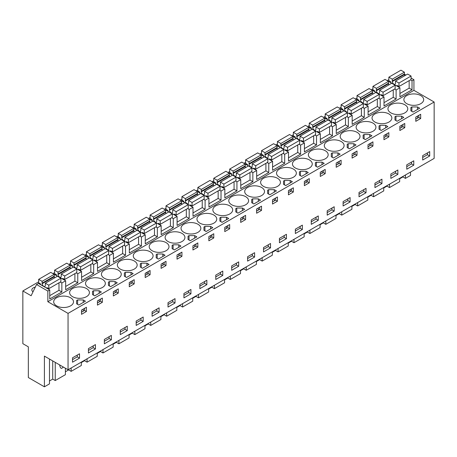 <?xml version="1.0" encoding="UTF-8"?>
<svg xmlns="http://www.w3.org/2000/svg" width="457" height="457" viewBox="0 0 457 457"><rect width="100%" height="100%" fill="white"/><g stroke="black" fill="none" stroke-linecap="round" stroke-linejoin="round"><path stroke-width="0.69" d="M410.455 79.884L412.025 80.786L413.933 79.684L413.933 90.343L434.15 102.014L434.15 158.408L68.053 369.77L68.053 313.382L434.15 102.014M404.394 74.177L405.907 75.051M411.072 78.033L413.933 79.684M68.053 369.77L44.403 356.112L44.403 386.811L28.34 377.533L28.34 346.84L22.85 343.67L22.85 290.955L31.127 295.736L36.537 284.522L47.842 291.046L49.75 289.944L49.75 298.952L61.849 291.966L61.849 282.963L65.665 280.758L65.665 289.761L77.764 282.78L77.764 273.772L79.672 272.669L81.586 271.567L81.586 280.575L93.679 273.589L93.679 264.58L97.501 262.375L97.501 271.384L109.6 264.397L109.6 255.394L113.416 253.189L113.416 262.192L125.515 255.206L125.515 246.203L129.337 243.998L129.337 253.001L141.436 246.02L141.436 237.012L145.252 234.807L145.252 243.815L157.351 236.829L157.351 227.826L159.259 226.718L161.172 225.615L161.172 234.624L173.266 227.637L173.266 218.635L177.088 216.429L177.088 225.432L189.187 218.452L189.187 209.443L193.003 207.238L193.003 216.247L205.102 209.26L205.102 200.252L207.01 199.149L208.923 198.047L208.923 207.055L221.017 200.069L221.017 191.066L224.838 188.861L224.838 197.864L236.937 190.883L236.937 181.875L238.845 180.772L240.759 179.67L240.759 188.672L252.852 181.692L252.852 172.683L256.674 170.478L256.674 179.487L268.773 172.5L268.773 163.497L272.589 161.292L272.589 170.295L284.688 163.309L284.688 154.306L286.596 153.204L288.51 152.101L288.51 161.104L300.603 154.123L300.603 145.115L304.425 142.91L304.425 151.918L316.524 144.932L316.524 135.929L320.34 133.718L320.34 142.727L332.439 135.74L332.439 126.738L334.347 125.635L336.261 124.533L336.261 133.535L348.354 126.555L348.354 117.546L352.176 115.341L352.176 124.35L364.275 117.363L364.275 108.355L366.183 107.252L368.096 106.15L368.096 115.158L380.19 108.172L380.19 99.169L384.011 96.964L384.011 105.967L396.11 98.986L396.11 89.978L399.926 87.773L399.926 96.775L412.025 89.795L412.025 80.786M47.842 291.046L47.842 301.711L413.933 90.343M410.5 172.06L410.5 175.442L405.422 178.379L405.422 174.991M399.926 93.468L409.158 88.138L412.025 89.795M396.11 89.978L394.54 89.075M399.926 87.773L388.444 81.352M384.011 102.659L393.243 97.33L396.11 98.986M384.011 96.964L372.712 90.435L360.453 97.541L357.014 95.553L357.014 99.049L358.928 100.152L358.928 100.86M380.19 99.169L378.625 98.261M368.096 111.851L377.328 106.521L380.19 108.172M368.096 106.15L356.609 99.735M364.275 108.355L362.704 107.452M352.176 121.036L361.407 115.707L364.275 117.363M352.176 115.341L340.694 108.92M348.354 117.546L346.789 116.644M336.261 130.228L345.492 124.898L348.354 126.555M336.261 124.533L324.773 118.112M332.439 126.738L330.874 125.829M320.34 139.419L329.571 134.09L332.439 135.74M320.34 133.718L308.858 127.303M316.524 135.929L314.953 135.021M304.425 148.611L313.656 143.281L316.524 144.932M304.425 142.91L292.943 136.489M300.603 145.115L299.038 144.212M288.51 157.796L297.741 152.467L300.603 154.123M288.51 152.101L277.022 145.68M284.688 154.306L283.117 153.398M272.589 166.988L281.82 161.658L284.688 163.309M272.589 161.292L261.107 154.872M268.773 163.497L267.202 162.589M256.674 176.179L265.905 170.849L268.773 172.5M256.674 170.478L245.192 164.063M252.852 172.683L251.287 171.781M240.759 185.365L249.99 180.035L252.852 181.692M240.759 179.67L229.271 173.249M236.937 181.875L235.366 180.972M224.838 194.556L234.07 189.227L236.937 190.883M224.838 188.861L213.356 182.44M221.017 191.066L219.451 190.158M208.923 203.748L218.155 198.418L221.017 200.069M208.923 198.047L197.435 191.632M205.102 200.252L203.536 199.349M193.003 212.933L202.234 207.604L205.102 209.26M193.003 207.238L181.52 200.817M189.187 209.443L187.616 208.541M177.088 222.125L186.319 216.795L189.187 218.452M177.088 216.429L165.605 210.009M173.266 218.635L171.701 217.726M161.172 231.316L170.404 225.987L173.266 227.637M161.172 225.615L149.685 219.2M157.351 227.826L155.78 226.918M145.252 240.508L154.483 235.178L157.351 236.829M145.252 234.807L133.77 228.386M141.436 237.012L139.865 236.109M129.337 249.693L138.568 244.364L141.436 246.02M129.337 243.998L117.855 237.577M125.515 246.203L123.95 245.295M113.416 258.885L122.653 253.555L125.515 255.206M113.416 253.189L101.934 246.769M109.6 255.394L108.029 254.486M97.501 268.076L106.732 262.746L109.6 264.397M97.501 262.375L86.019 255.96M93.679 264.58L92.114 263.678M81.586 277.262L90.817 271.932L93.679 273.589M81.586 271.567L70.098 265.146M77.764 273.772L76.199 272.869M65.665 286.453L74.897 281.124L77.764 282.78M65.665 280.758L54.183 274.337M61.849 282.963L60.278 282.055M49.75 295.645L58.982 290.315L61.849 291.966M49.75 289.944L38.451 283.42L36.537 284.522M47.842 301.711L68.053 313.382M406.77 103.67A9.905 5.718 -0 0 0 417.567 104.91A9.905 5.718 -0 0 0 423.679 99.626A9.905 5.718 -0 0 0 420.777 95.582A9.905 5.718 -0 0 0 409.986 94.342A9.905 5.718 -0 0 0 403.874 99.626A9.905 5.718 -0 0 0 406.77 103.67M413.042 112.051L419.697 108.212L417.532 106.961L411.871 106.961L410.877 107.532L410.877 110.8L413.042 112.051M102.437 279.376A9.905 5.718 -0 0 0 91.64 278.136A9.905 5.718 -0 0 0 85.528 283.42A9.905 5.718 -0 0 0 88.43 287.464A9.905 5.718 -0 0 0 99.22 288.704A9.905 5.718 -0 0 0 105.339 283.42A9.905 5.718 -0 0 0 102.437 279.376M99.186 290.755L93.525 290.755L92.531 291.326L92.531 294.594L94.702 295.845L101.351 292.006L99.186 290.755L99.186 293.257M150.187 251.807A9.905 5.718 -0 0 0 139.396 250.567A9.905 5.718 -0 0 0 133.278 255.851A9.905 5.718 -0 0 0 136.18 259.896A9.905 5.718 -0 0 0 146.977 261.136A9.905 5.718 -0 0 0 153.089 255.851A9.905 5.718 -0 0 0 150.187 251.807M131.022 272.372L125.361 272.372L124.367 272.949L124.367 276.217L126.532 277.468L133.187 273.623L131.022 272.372L131.022 274.874M117.272 282.814L115.101 281.563L109.44 281.563L108.452 282.135L108.452 285.402L110.617 286.653L117.272 282.814M118.352 270.19A9.905 5.718 -0 0 0 107.561 268.95A9.905 5.718 -0 0 0 101.443 274.234A9.905 5.718 -0 0 0 104.345 278.273A9.905 5.718 -0 0 0 115.141 279.513A9.905 5.718 -0 0 0 121.254 274.234A9.905 5.718 -0 0 0 118.352 270.19M140.282 267.025L142.453 268.276L149.102 264.437L146.937 263.186L141.276 263.186L140.282 263.758L140.282 267.025L140.282 263.758M162.852 253.995L157.197 253.995L156.203 254.566L156.203 257.834L158.368 259.085L165.023 255.246L162.852 253.995L162.852 256.497M197.938 224.238A9.905 5.718 -0 0 0 187.147 222.999A9.905 5.718 -0 0 0 181.029 228.283A9.905 5.718 -0 0 0 183.931 232.327A9.905 5.718 -0 0 0 194.728 233.567A9.905 5.718 -0 0 0 200.84 228.283A9.905 5.718 -0 0 0 197.938 224.238M315.867 162.384L315.376 162.669L315.376 165.937L317.541 167.188L324.196 163.349L322.025 162.098L315.867 162.384M299.455 171.861L299.455 175.128L301.626 176.379L308.275 172.54L306.11 171.289L300.449 171.289L299.455 171.861L299.455 175.128M337.946 152.906L332.285 152.906L331.291 153.478L331.291 156.751L333.456 158.002L340.111 154.158L337.946 152.906L337.946 155.409M352.701 146.891L356.026 144.972L353.861 143.721L348.2 143.721L347.206 144.292L347.206 147.56L349.377 148.811L352.701 146.891M404.862 104.773A9.905 5.718 -0 0 0 394.071 103.533A9.905 5.718 -0 0 0 387.953 108.817A9.905 5.718 -0 0 0 390.855 112.862A9.905 5.718 -0 0 0 401.652 114.101A9.905 5.718 -0 0 0 407.764 108.817A9.905 5.718 -0 0 0 404.862 104.773M394.962 119.991L397.127 121.242L403.777 117.398L401.612 116.147L395.951 116.147L394.962 116.724L394.962 119.991L394.962 116.724M379.042 129.177L381.212 130.428L387.862 126.589L385.697 125.338L380.035 125.338L379.042 125.909L379.042 129.177L379.042 125.909M365.292 139.619L371.947 135.78L369.776 134.529L364.115 134.529L363.126 135.101L363.126 138.368L365.292 139.619M374.94 122.048A9.905 5.718 -0 0 0 385.731 123.287A9.905 5.718 -0 0 0 391.849 118.009A9.905 5.718 -0 0 0 388.947 113.964A9.905 5.718 -0 0 0 378.15 112.725A9.905 5.718 -0 0 0 372.038 118.009A9.905 5.718 -0 0 0 374.94 122.048M343.104 140.43A9.905 5.718 -0 0 0 353.895 141.67A9.905 5.718 -0 0 0 360.013 136.386A9.905 5.718 -0 0 0 357.111 132.341A9.905 5.718 -0 0 0 346.315 131.102A9.905 5.718 -0 0 0 340.202 136.386A9.905 5.718 -0 0 0 343.104 140.43M359.019 131.239A9.905 5.718 -0 0 0 369.816 132.479A9.905 5.718 -0 0 0 375.928 127.195A9.905 5.718 -0 0 0 373.026 123.15A9.905 5.718 -0 0 0 362.235 121.91A9.905 5.718 -0 0 0 356.117 127.195A9.905 5.718 -0 0 0 359.019 131.239M292.36 181.726L290.189 180.475L284.534 180.475L283.54 181.052L283.54 184.32L285.705 185.571L292.36 181.726M247.603 195.567A9.905 5.718 -0 0 0 258.394 196.807A9.905 5.718 -0 0 0 264.506 191.523A9.905 5.718 -0 0 0 261.61 187.479A9.905 5.718 -0 0 0 250.813 186.239A9.905 5.718 -0 0 0 244.701 191.523A9.905 5.718 -0 0 0 247.603 195.567M213.859 215.047A9.905 5.718 -0 0 0 203.062 213.807A9.905 5.718 -0 0 0 196.95 219.092A9.905 5.718 -0 0 0 199.852 223.136A9.905 5.718 -0 0 0 210.643 224.376A9.905 5.718 -0 0 0 216.755 219.092A9.905 5.718 -0 0 0 213.859 215.047M188.038 239.457L190.203 240.708L196.858 236.869L194.688 235.618L189.027 235.618L188.038 236.189L188.038 239.457L188.038 236.189M180.938 246.055L178.773 244.803L173.112 244.803L172.118 245.375L172.118 248.648L174.288 249.899L180.938 246.055M182.023 233.43A9.905 5.718 -0 0 0 171.226 232.19A9.905 5.718 -0 0 0 165.114 237.474A9.905 5.718 -0 0 0 168.016 241.519A9.905 5.718 -0 0 0 178.807 242.758A9.905 5.718 -0 0 0 184.925 237.474A9.905 5.718 -0 0 0 182.023 233.43M210.608 226.426L204.947 226.426L203.953 226.998L203.953 230.265L206.118 231.516L212.773 227.677L210.608 226.426L210.608 228.928M226.523 217.235L220.862 217.235L219.868 217.806L219.868 221.074L222.039 222.331L228.689 218.486L226.523 217.235L226.523 219.737M277.525 178.293A9.905 5.718 -0 0 0 266.734 177.053A9.905 5.718 -0 0 0 260.616 182.332A9.905 5.718 -0 0 0 263.518 186.376A9.905 5.718 -0 0 0 274.314 187.616A9.905 5.718 -0 0 0 280.427 182.332A9.905 5.718 -0 0 0 277.525 178.293M267.625 193.505L269.79 194.756L276.439 190.917L274.274 189.666L268.613 189.666L267.625 190.238L267.625 193.505L267.625 190.238M251.704 202.697L253.869 203.948L260.524 200.109L258.359 198.858L252.698 198.858L251.704 199.429L251.704 202.697L251.704 199.429M244.609 209.295L242.439 208.044L236.777 208.044L235.789 208.62L235.789 211.888L237.954 213.139L244.609 209.295M152.095 250.704A9.905 5.718 -0 0 0 162.892 251.944A9.905 5.718 -0 0 0 169.004 246.66A9.905 5.718 -0 0 0 166.102 242.621A9.905 5.718 -0 0 0 155.311 241.382A9.905 5.718 -0 0 0 149.199 246.66A9.905 5.718 -0 0 0 152.095 250.704M215.767 213.945A9.905 5.718 -0 0 0 226.558 215.184A9.905 5.718 -0 0 0 232.676 209.906A9.905 5.718 -0 0 0 229.774 205.861A9.905 5.718 -0 0 0 218.977 204.622A9.905 5.718 -0 0 0 212.865 209.906A9.905 5.718 -0 0 0 215.767 213.945M231.682 204.759A9.905 5.718 -0 0 0 242.478 205.998A9.905 5.718 -0 0 0 248.591 200.714A9.905 5.718 -0 0 0 245.689 196.67A9.905 5.718 -0 0 0 234.898 195.43A9.905 5.718 -0 0 0 228.78 200.714A9.905 5.718 -0 0 0 231.682 204.759M279.433 177.19A9.905 5.718 -0 0 0 290.229 178.43A9.905 5.718 -0 0 0 296.342 173.146A9.905 5.718 -0 0 0 293.44 169.101A9.905 5.718 -0 0 0 282.649 167.862A9.905 5.718 -0 0 0 276.536 173.146A9.905 5.718 -0 0 0 279.433 177.19M120.265 269.087A9.905 5.718 -0 0 0 131.056 270.327A9.905 5.718 -0 0 0 137.169 265.043A9.905 5.718 -0 0 0 134.272 260.998A9.905 5.718 -0 0 0 123.476 259.759A9.905 5.718 -0 0 0 117.363 265.043A9.905 5.718 -0 0 0 120.265 269.087M72.509 296.656A9.905 5.718 -0 0 0 83.305 297.895A9.905 5.718 -0 0 0 89.418 292.611A9.905 5.718 -0 0 0 86.522 288.567A9.905 5.718 -0 0 0 75.725 287.327A9.905 5.718 -0 0 0 69.613 292.611A9.905 5.718 -0 0 0 72.509 296.656M309.36 159.91A9.905 5.718 -0 0 0 298.564 158.67A9.905 5.718 -0 0 0 292.451 163.954A9.905 5.718 -0 0 0 295.353 167.999A9.905 5.718 -0 0 0 306.144 169.239A9.905 5.718 -0 0 0 312.262 163.954A9.905 5.718 -0 0 0 309.36 159.91M77.61 299.941L76.616 300.517L76.616 303.785L78.781 305.036L85.436 301.192L83.271 299.941L77.61 299.941L77.61 304.356M311.268 158.808A9.905 5.718 -0 0 0 322.065 160.047A9.905 5.718 -0 0 0 328.177 154.763A9.905 5.718 -0 0 0 325.275 150.724A9.905 5.718 -0 0 0 314.485 149.485A9.905 5.718 -0 0 0 308.366 154.763A9.905 5.718 -0 0 0 311.268 158.808M56.594 305.842A9.905 5.718 -0 0 0 67.39 307.081A9.905 5.718 -0 0 0 73.503 301.803A9.905 5.718 -0 0 0 70.601 297.758A9.905 5.718 -0 0 0 59.81 296.519A9.905 5.718 -0 0 0 53.692 301.803A9.905 5.718 -0 0 0 56.594 305.842M327.189 149.622A9.905 5.718 -0 0 0 337.98 150.861A9.905 5.718 -0 0 0 344.092 145.577A9.905 5.718 -0 0 0 341.196 141.533A9.905 5.718 -0 0 0 330.4 140.293A9.905 5.718 -0 0 0 324.287 145.577A9.905 5.718 -0 0 0 327.189 149.622M22.85 290.955L38.674 281.82M52.909 273.6L54.589 272.635M68.83 264.414L70.504 263.443M84.745 255.223L86.424 254.252M100.66 246.032L102.339 245.061M116.581 236.84L118.26 235.875M132.496 227.655L134.175 226.683M148.411 218.463L150.09 217.492M164.331 209.272L166.011 208.306M180.247 200.086L181.926 199.115M196.167 190.895L197.841 189.923M212.082 181.703L213.762 180.738M227.997 172.518L229.677 171.546M243.918 163.326L245.598 162.355M259.833 154.135L261.513 153.164M275.748 144.943L277.428 143.978M291.669 135.758L293.348 134.786M307.584 126.566L309.263 125.595M323.505 117.375L325.178 116.409M339.42 108.189L341.099 107.218M355.335 98.998L357.014 98.026M371.255 89.806L372.935 88.841M387.17 80.621L388.85 79.649M39.753 283.466L39.142 283.82M374.015 90.486L373.403 90.84M198.926 191.569L198.315 191.923M278.513 145.623L277.902 145.977M262.598 154.814L261.981 155.169M342.184 108.863L341.568 109.217M358.099 99.672L357.488 100.026M326.264 118.055L325.652 118.409M310.349 127.24L309.737 127.594M294.428 136.432L293.817 136.786M230.762 173.192L230.151 173.546M214.847 182.383L214.23 182.737M135.261 228.329L134.644 228.683M246.677 164L246.066 164.354M151.176 219.137L150.564 219.491M87.51 255.897L86.893 256.251M55.674 274.28L55.063 274.634M119.34 237.52L118.729 237.874M167.091 209.952L166.479 210.306M183.011 200.76L182.4 201.114M71.589 265.089L70.978 265.443M103.425 246.711L102.814 247.066M35.28 287.127A5.176 2.988 -0 0 0 31.841 289.944A5.176 2.988 -0 0 0 33.007 291.84M429.694 151.604L422.691 155.648L422.691 160.024L429.694 155.98L429.694 151.604M420.686 118.5L415.784 121.334L415.784 117.106L420.686 114.273L420.686 118.5L418.823 117.426L415.784 119.18M97.438 305.127L97.438 300.9L102.339 298.067L102.339 302.294L97.438 305.127M127.269 330.582L120.265 334.627L120.265 330.251L127.269 326.207L127.269 330.582L125.041 329.297L120.265 332.05M145.189 273.332L150.09 270.498L150.09 274.726L145.189 277.559L145.189 273.332M131.725 285.334L129.274 286.75L129.274 282.523L134.175 279.69L134.175 283.917L131.725 285.334M111.348 335.398L104.345 339.442L104.345 343.818L111.348 339.774L111.348 335.398M113.353 291.709L118.26 288.881L118.26 293.108L115.804 294.525L113.353 295.936L113.353 291.709M159.099 307.829L152.095 311.874L152.095 316.25L159.099 312.205L159.099 307.829M161.104 268.368L161.104 264.14L166.011 261.313L166.011 265.54L161.104 268.368M327.189 210.786L327.189 215.161L334.193 211.117L334.193 206.741L327.189 210.786M336.198 163.052L341.099 160.224L341.099 164.451L338.648 165.868L336.198 167.279L336.198 163.052M320.277 172.243L325.178 169.416L325.178 173.643L320.277 176.471L320.277 172.243M302.357 225.124L295.353 229.168L295.353 233.538L302.357 229.494L302.357 225.124M309.263 182.829L309.263 178.601L304.362 181.435L304.362 185.662L309.263 182.829L307.401 181.755L304.362 183.508M350.108 197.555L343.104 201.594L343.104 205.97L350.108 201.925L350.108 197.555M354.563 152.449L357.014 151.033L357.014 155.26L352.113 158.093L352.113 153.866L354.563 152.449M381.943 179.173L374.94 183.217L374.94 187.593L381.943 183.548L381.943 179.173M397.858 174.357L390.855 178.401L390.855 174.026L397.858 169.987L397.858 174.357L395.631 173.072L390.855 175.831M413.774 165.166L406.77 169.21L406.77 164.84L413.774 160.795L413.774 165.166L411.546 163.88L406.77 166.639M399.864 126.298L404.765 123.464L404.765 127.692L399.864 130.525L399.864 126.298M383.949 135.483L388.85 132.656L388.85 136.883L386.399 138.3L383.949 139.711L383.949 135.483M366.023 188.364L359.019 192.408L359.019 196.778L366.023 192.74L366.023 188.364M368.028 144.675L372.935 141.847L372.935 146.074L368.028 148.902L368.028 144.675M290.898 193.437L288.441 194.853L288.441 190.626L293.348 187.793L293.348 192.02L290.898 193.437M245.598 219.589L245.598 215.361L240.69 218.195L240.69 222.422L245.598 219.589L243.735 218.515L240.69 220.268M238.685 266.254L231.682 270.298L231.682 265.923L238.685 261.884L238.685 266.254L236.458 264.969L231.682 267.728M190.935 289.452L183.931 293.491L183.931 297.867L190.935 293.822L190.935 289.452M208.86 236.572L213.762 233.744L213.762 237.971L208.86 240.799L208.86 236.572M195.39 248.574L192.94 249.99L192.94 245.763L197.841 242.93L197.841 247.157L195.39 248.574M175.02 298.638L168.016 302.683L168.016 307.058L175.02 303.014L175.02 298.638M177.025 254.949L181.926 252.121L181.926 256.348L179.475 257.765L177.025 259.176L177.025 254.949M222.77 271.07L215.767 275.114L215.767 279.49L222.77 275.445L222.77 271.07M224.775 231.608L224.775 227.38L229.677 224.553L229.677 228.78L224.775 231.608M254.606 257.062L247.603 261.107L247.603 256.737L254.606 252.692L254.606 257.062L252.378 255.777L247.603 258.536M270.521 243.501L263.518 247.545L263.518 251.921L270.521 247.877L270.521 243.501M286.436 238.685L279.433 242.73L279.433 238.354L286.436 234.31L286.436 238.685L284.208 237.4L279.433 240.154M272.526 199.812L277.428 196.984L277.428 201.211L274.977 202.628L272.526 204.039L272.526 199.812M259.062 211.814L256.611 213.23L256.611 209.003L261.513 206.17L261.513 210.397L259.062 211.814M206.855 284.637L206.855 280.261L199.852 284.305L199.852 288.675L206.855 284.637L204.622 283.346L204.622 281.546M143.184 321.391L136.18 325.435L136.18 321.065L143.184 317.021L143.184 321.391L140.956 320.106L136.18 322.865M95.433 348.959L95.433 344.589L88.43 348.634L88.43 353.004L95.433 348.959L93.205 347.674L93.205 345.875M86.424 311.485L86.424 307.258L81.523 310.092L81.523 314.319L86.424 311.485L84.562 310.412L81.523 312.165M318.272 215.933L311.268 219.977L311.268 224.353L318.272 220.308L318.272 215.933M79.518 358.151L72.509 362.195L72.509 357.82L79.518 353.781L79.518 358.151L77.284 356.866L72.509 359.625M405.422 178.379L402.903 176.922L399.658 178.79M383.743 187.981L386.982 186.113L389.507 187.564L399.658 181.703L399.658 178.316M367.828 197.173L371.067 195.299L373.586 196.756L383.743 190.895L383.743 187.507M351.907 206.364L355.152 204.49L357.671 205.947L367.828 200.08L367.828 196.699M335.992 215.55L339.231 213.682L341.75 215.133L351.907 209.272L351.907 205.89M320.071 224.741L323.316 222.867L325.835 224.324L335.992 218.463L335.992 215.076M304.156 233.933L307.395 232.059L309.92 233.516L320.071 227.649L320.071 224.267M288.241 243.118L291.48 241.25L294 242.707L304.156 236.84L304.156 233.458M272.321 252.31L275.565 250.436L278.085 251.893L288.241 246.032L288.241 242.644M256.406 261.501L259.645 259.627L262.169 261.084L272.321 255.223L272.321 251.836M240.491 270.687L243.73 268.819L246.249 270.276L256.406 264.409L256.406 261.027M224.57 279.878L227.815 278.01L230.334 279.461L240.491 273.6L240.491 270.213M208.655 289.07L211.894 287.196L214.413 288.653L224.57 282.792L224.57 279.404M192.734 298.261L195.979 296.387L198.498 297.844L208.655 291.977L208.655 288.596M176.819 307.447L180.058 305.579L182.583 307.03L192.734 301.169L192.734 297.787M160.904 316.638L164.143 314.764L166.662 316.221L176.819 310.36L176.819 306.973M144.983 325.83L148.228 323.956L150.747 325.413L160.904 319.546L160.904 316.164M129.068 335.015L132.307 333.147L134.832 334.604L144.983 328.737L144.983 325.355M113.153 344.207L116.392 342.333L118.911 343.79L129.068 337.929L129.068 334.541M97.232 353.398L100.477 351.524L102.996 352.981L113.153 347.12L113.153 343.733M81.317 362.584L84.556 360.716L87.076 362.173L97.232 356.306L97.232 352.924M65.397 371.775L68.641 369.907L71.161 371.358L81.317 365.497L81.317 362.11M49.482 380.967L52.721 379.093L55.246 380.55L65.397 374.689L65.397 368.233M44.403 386.811L49.482 383.874L49.482 359.048M418.823 117.426L418.823 115.353M410.877 107.532L410.877 110.8M411.871 106.961L411.871 111.371M417.532 106.961L417.532 109.463M417.532 116.095L417.532 118.174M99.186 299.889L99.186 301.968M93.525 290.755L93.525 295.165M102.339 302.294L100.477 301.22L97.438 302.974M100.477 301.22L100.477 299.146M92.531 291.326L92.531 294.594M131.022 281.512L131.022 283.586M125.361 272.372L125.361 276.788M134.175 283.917L132.313 282.843L129.274 284.597M132.313 282.843L132.313 280.764M124.367 272.949L124.367 276.217M115.101 281.563L115.101 284.065M115.101 290.703L115.101 292.777M118.26 293.108L116.392 292.034L113.353 293.788M116.392 292.034L116.392 289.955M108.452 282.135L108.452 285.402M109.44 281.563L109.44 285.979M141.276 263.186L141.276 267.596M146.937 263.186L146.937 265.688M146.937 272.321L146.937 274.4M150.09 274.726L148.228 273.652L145.189 275.405M148.228 273.652L148.228 271.578M162.852 263.135L162.852 265.209M157.197 253.995L157.197 258.411M166.011 265.54L164.149 264.46L161.104 266.22M164.149 264.46L164.149 262.387M156.203 254.566L156.203 257.834M316.364 162.098L316.364 166.514M315.376 162.669L315.376 165.937M322.025 162.098L322.025 164.6M322.025 171.232L322.025 173.312M325.178 173.643L323.316 172.563L320.277 174.323M323.316 172.563L323.316 170.49M300.449 171.289L300.449 175.699M306.11 171.289L306.11 173.791M306.11 180.424L306.11 182.503M307.401 181.755L307.401 179.681M337.946 162.046L337.946 164.12M332.285 152.906L332.285 157.322M341.099 164.451L339.237 163.377L336.198 165.131M339.237 163.377L339.237 161.298M331.291 153.478L331.291 156.751M357.014 155.26L355.152 154.186L352.113 155.94M355.152 154.186L355.152 152.112M347.206 144.292L347.206 147.56M348.2 143.721L348.2 148.131M353.861 143.721L353.861 146.223M353.861 152.855L353.861 154.934M395.951 116.147L395.951 120.562M401.612 116.147L401.612 118.649M401.612 125.287L401.612 127.366M404.765 127.692L402.903 126.618L399.864 128.371M402.903 126.618L402.903 124.538M380.035 125.338L380.035 129.754M385.697 125.338L385.697 127.84M385.697 134.478L385.697 136.552M388.85 136.883L386.988 135.809L383.949 137.563M386.988 135.809L386.988 133.73M372.935 146.074L371.073 144.995L368.028 146.754M371.073 144.995L371.073 142.921M363.126 135.101L363.126 138.368M364.115 134.529L364.115 138.939M369.776 134.529L369.776 137.031M369.776 143.664L369.776 145.743M290.189 180.475L290.189 182.977M290.189 189.615L290.189 191.689M293.348 192.02L291.486 190.946L288.441 192.7M291.486 190.946L291.486 188.867M283.54 181.052L283.54 184.32M284.534 180.475L284.534 184.891M189.027 235.618L189.027 240.028M194.688 235.618L194.688 238.12M194.688 244.752L194.688 246.831M197.841 247.157L195.979 246.083L192.94 247.837M195.979 246.083L195.979 244.009M178.773 244.803L178.773 247.306M178.773 253.943L178.773 256.017M181.926 256.348L180.064 255.274L177.025 257.028M180.064 255.274L180.064 253.195M172.118 245.375L172.118 248.648M173.112 244.803L173.112 249.219M210.608 235.561L210.608 237.64M204.947 226.426L204.947 230.836M213.762 237.971L211.899 236.892L208.86 238.651M211.899 236.892L211.899 234.818M203.953 226.998L203.953 230.265M226.523 226.375L226.523 228.449M220.862 217.235L220.862 221.651M229.677 228.78L227.815 227.706L224.775 229.46M227.815 227.706L227.815 225.627M219.868 217.806L219.868 221.074M268.613 189.666L268.613 194.082M274.274 189.666L274.274 192.168M274.274 198.806L274.274 200.88M277.428 201.211L275.565 200.137L272.526 201.891M275.565 200.137L275.565 198.058M252.698 198.858L252.698 203.268M258.359 198.858L258.359 201.36M258.359 207.992L258.359 210.071M261.513 210.397L259.65 209.323L256.611 211.077M259.65 209.323L259.65 207.25M242.439 208.044L242.439 210.546M242.439 217.184L242.439 219.263M243.735 218.515L243.735 216.435M235.789 208.62L235.789 211.888M236.777 208.044L236.777 212.459M76.616 300.517L76.616 303.785M83.271 299.941L83.271 302.443M83.271 309.081L83.271 311.16M84.562 310.412L84.562 308.332M429.694 155.98L427.466 154.695L427.466 152.889M427.466 154.695L422.691 157.448M125.041 329.297L125.041 327.498M111.348 339.774L109.12 338.488L109.12 336.683M109.12 338.488L104.345 341.242M159.099 312.205L156.871 310.914L156.871 309.115M156.871 310.914L152.095 313.673M334.193 211.117L331.959 209.832L331.959 208.032M331.959 209.832L327.189 212.585M302.357 229.494L300.129 228.209L300.129 226.409M300.129 228.209L295.353 230.968M350.108 201.925L347.88 200.64L347.88 198.841M347.88 200.64L343.104 203.399M381.943 183.548L379.716 182.263L379.716 180.458M379.716 182.263L374.94 185.016M395.631 173.072L395.631 171.272M411.546 163.88L411.546 162.081M366.023 192.74L363.795 191.449L363.795 189.649M363.795 191.449L359.019 194.208M236.458 264.969L236.458 263.169M190.935 293.822L188.707 292.537L188.707 290.738M188.707 292.537L183.931 295.296M175.02 303.014L172.792 301.729L172.792 299.929M172.792 301.729L168.016 304.482M222.77 275.445L220.542 274.16L220.542 272.355M220.542 274.16L215.767 276.913M252.378 255.777L252.378 253.978M270.521 247.877L268.293 246.591L268.293 244.786M268.293 246.591L263.518 249.345M284.208 237.4L284.208 235.601M204.622 283.346L199.852 286.105M140.956 320.106L140.956 318.306M93.205 347.674L88.43 350.433M318.272 220.308L316.044 219.017L316.044 217.218M316.044 219.017L311.268 221.776M77.284 356.866L77.284 355.066M55.246 380.55L55.246 362.372M68.641 369.907L68.641 369.433M71.161 371.358L71.161 367.976M84.556 360.716L84.556 360.242M87.076 362.173L87.076 358.785M100.477 351.524L100.477 351.05M102.996 352.981L102.996 349.594M116.392 342.333L116.392 341.859M118.911 343.79L118.911 340.408M132.307 333.147L132.307 332.673M134.832 334.604L134.832 331.216M148.228 323.956L148.228 323.482M150.747 325.413L150.747 322.025M164.143 314.764L164.143 314.29M166.662 316.221L166.662 312.839M180.058 305.579L180.058 305.105M182.583 307.03L182.583 303.648M195.979 296.387L195.979 295.913M198.498 297.844L198.498 294.457M211.894 287.196L211.894 286.722M214.413 288.653L214.413 285.265M227.815 278.01L227.815 277.536M230.334 279.461L230.334 276.079M243.73 268.819L243.73 268.345M246.249 270.276L246.249 266.888M259.645 259.627L259.645 259.153M262.169 261.084L262.169 257.697M275.565 250.436L275.565 249.962M278.085 251.893L278.085 248.511M291.48 241.25L291.48 240.776M294 242.707L294 239.319M307.395 232.059L307.395 231.585M309.92 233.516L309.92 230.128M323.316 222.867L323.316 222.393M325.835 224.324L325.835 220.942M339.231 213.682L339.231 213.208M341.75 215.133L341.75 211.751M355.152 204.49L355.152 204.016M357.671 205.947L357.671 202.56M371.067 195.299L371.067 194.825M373.586 196.756L373.586 193.368M386.982 186.113L386.982 185.639M389.507 187.564L389.507 184.182M402.903 176.922L402.903 176.448M52.721 379.093L52.721 360.916M59.69 364.937A2.251 1.302 -120 0 0 59.833 365.926L60.221 367.097A1.348 0.783 -120 0 0 61.758 368.302A1.348 0.783 -120 0 0 61.815 368.262L62.758 367.514A13.504 7.798 -120 0 0 63.289 367.017M397.064 86.116L397.064 85.408L398.972 86.516L398.972 83.02L395.539 81.038L395.499 83.38A2.251 1.302 60 0 1 395.037 84.254A2.251 1.302 60 0 1 393.368 83.717A2.251 1.302 60 0 1 392.323 81.552L392.283 79.158L388.85 77.176L388.85 80.666L390.758 81.769L390.758 82.477M404.748 75.719A2.251 1.302 -120 0 1 404.422 74.565L404.382 72.177L400.949 70.189L388.85 77.176M409.158 88.138L409.158 80.632M398.972 83.02L411.072 76.039L411.072 79.529L398.972 86.516M411.072 76.039L407.633 74.051L395.539 81.038M404.382 74.011L392.283 80.998M404.382 72.177L392.283 79.158M381.144 95.307L381.144 94.599L383.057 95.702L383.057 92.211L379.618 90.229L379.578 92.571A2.251 1.302 60 0 1 379.121 93.445A2.251 1.302 60 0 1 377.448 92.908A2.251 1.302 60 0 1 376.408 90.737L376.368 88.35L372.935 86.367L372.935 89.858L374.843 90.96L374.843 91.668M388.833 84.911A2.251 1.302 -120 0 1 388.507 83.757L388.467 81.363L385.028 79.381L372.935 86.367M393.243 97.33L393.243 89.823M383.057 92.211L395.151 85.225L395.151 88.721L383.057 95.702M395.151 85.225L391.718 83.243L379.618 90.229M388.467 83.203L376.368 90.189M388.467 81.363L376.368 88.35M365.229 104.499L365.229 103.79L367.137 104.893L367.137 101.403L363.703 99.415L363.663 101.757A2.251 1.302 60 0 1 363.201 102.631A2.251 1.302 60 0 1 361.533 102.094A2.251 1.302 60 0 1 360.493 99.929L360.453 97.541M372.918 94.096A2.251 1.302 -120 0 1 372.586 92.942L372.546 90.555L369.113 88.572L357.014 95.553M377.328 106.521L377.328 99.009M367.137 101.403L379.236 94.416L379.236 97.907L367.137 104.893M379.236 94.416L375.803 92.434L363.703 99.415M372.546 92.394L360.453 99.375M349.314 113.684L349.314 112.982L351.222 114.084L351.222 110.588L347.783 108.606L347.743 110.948A2.251 1.302 60 0 1 347.286 111.822A2.251 1.302 60 0 1 345.618 111.285A2.251 1.302 60 0 1 344.572 109.12L344.532 106.727L341.099 104.744L341.099 108.235L343.007 109.343L343.007 110.046M356.997 103.288A2.251 1.302 -120 0 1 356.671 102.134L356.631 99.746L353.192 97.764L341.099 104.744M361.407 115.707L361.407 108.2M351.222 110.588L363.321 103.608L363.321 107.098L351.222 114.084M363.321 103.608L359.882 101.62L347.783 108.606M356.631 101.585L344.532 108.566M356.631 99.746L344.532 106.727M333.393 122.876L333.393 122.168L335.307 123.27L335.307 119.78L331.868 117.797L331.828 120.14A2.251 1.302 60 0 1 331.371 121.014A2.251 1.302 60 0 1 329.697 120.477A2.251 1.302 60 0 1 328.657 118.306L328.617 115.918L325.178 113.936L325.178 117.426L327.092 118.529L327.092 119.237M341.082 112.479A2.251 1.302 -120 0 1 340.756 111.325L340.716 108.937L337.277 106.949L325.178 113.936M345.492 124.898L345.492 117.392M335.307 119.78L347.4 112.793L347.4 116.289L335.307 123.27M347.4 112.793L343.967 110.811L331.868 117.797M340.716 110.771L328.617 117.757M340.716 108.937L328.617 115.918M317.478 132.067L317.478 131.359L319.386 132.461L319.386 128.971L315.953 126.983L315.913 129.331A2.251 1.302 60 0 1 315.45 130.199A2.251 1.302 60 0 1 313.782 129.668A2.251 1.302 60 0 1 312.742 127.497L312.702 125.109L309.263 123.127L309.263 126.618L311.171 127.72L311.171 128.428M325.161 121.665A2.251 1.302 -120 0 1 324.836 120.511L324.796 118.123L321.362 116.141L309.263 123.127M329.571 134.09L329.571 126.578M319.386 128.971L331.485 121.985L331.485 125.475L319.386 132.461M331.485 121.985L328.046 120.002L315.953 126.983M324.796 119.963L312.702 126.949M324.796 118.123L312.702 125.109M301.557 141.259L301.557 140.55L303.471 141.653L303.471 138.157L300.032 136.175L299.992 138.517A2.251 1.302 60 0 1 299.535 139.391A2.251 1.302 60 0 1 297.861 138.854A2.251 1.302 60 0 1 296.822 136.689L296.782 134.301L293.348 132.313L293.348 135.809L295.256 136.911L295.256 137.62M309.246 130.856A2.251 1.302 -120 0 1 308.921 129.702L308.881 127.314L305.442 125.332L293.348 132.313M313.656 143.281L313.656 135.769M303.471 138.157L315.564 131.176L315.564 134.666L303.471 141.653M315.564 131.176L312.131 129.194L300.032 136.175M308.881 129.154L296.782 136.135M308.881 127.314L296.782 134.301M285.642 150.444L285.642 149.736L287.55 150.839L287.55 147.348L284.117 145.366L284.077 147.708A2.251 1.302 60 0 1 283.614 148.582A2.251 1.302 60 0 1 281.946 148.045A2.251 1.302 60 0 1 280.906 145.874L280.866 143.487L277.428 141.504L277.428 144.995L279.341 146.097L279.341 146.806M293.331 140.048A2.251 1.302 -120 0 1 293 138.894L292.96 136.506L289.527 134.518L277.428 141.504M297.741 152.467L297.741 144.96M287.55 147.348L299.649 140.362L299.649 143.858L287.55 150.839M299.649 140.362L296.216 138.38L284.117 145.366M292.96 138.34L280.866 145.326M292.96 136.506L280.866 143.487M269.727 159.636L269.727 158.927L271.635 160.03L271.635 156.54L268.202 154.557L268.162 156.9A2.251 1.302 60 0 1 267.699 157.774A2.251 1.302 60 0 1 266.031 157.237A2.251 1.302 60 0 1 264.986 155.066L264.946 152.678L261.513 150.696L261.513 154.186L263.421 155.289L263.421 155.997M277.41 149.233A2.251 1.302 -120 0 1 277.085 148.085L277.045 145.692L273.612 143.709L261.513 150.696M281.82 161.658L281.82 154.152M271.635 156.54L283.734 149.553L283.734 153.049L271.635 160.03M283.734 149.553L280.295 147.571L268.202 154.557M277.045 147.531L264.946 154.517M277.045 145.692L264.946 152.678M253.806 168.827L253.806 168.119L255.72 169.221L255.72 165.731L252.281 163.743L252.241 166.085A2.251 1.302 60 0 1 251.784 166.959A2.251 1.302 60 0 1 250.11 166.422A2.251 1.302 60 0 1 249.071 164.257L249.031 161.869L245.598 159.881L245.598 163.377L247.505 164.48L247.505 165.188M261.495 158.425A2.251 1.302 -120 0 1 261.17 157.271L261.13 154.883L257.691 152.901L245.598 159.881M265.905 170.849L265.905 163.338M255.72 165.731L267.813 158.745L267.813 162.235L255.72 169.221M267.813 158.745L264.38 156.762L252.281 163.743M261.13 156.722L249.031 163.703M261.13 154.883L249.031 161.869M237.891 178.013L237.891 177.305L239.799 178.413L239.799 174.917L236.366 172.935L236.326 175.277A2.251 1.302 60 0 1 235.863 176.151A2.251 1.302 60 0 1 234.195 175.614A2.251 1.302 60 0 1 233.156 173.449L233.116 171.055L229.677 169.073L229.677 172.563L231.59 173.666L231.59 174.374M245.58 167.616A2.251 1.302 -120 0 1 245.249 166.462L245.209 164.074L241.776 162.086L229.677 169.073M249.99 180.035L249.99 172.529M239.799 174.917L251.898 167.936L251.898 171.426L239.799 178.413M251.898 167.936L248.459 165.948L236.366 172.935M245.209 165.908L233.116 172.895M245.209 164.074L233.116 171.055M221.976 187.204L221.976 186.496L223.884 187.599L223.884 184.108L220.445 182.126L220.405 184.468A2.251 1.302 60 0 1 219.948 185.342A2.251 1.302 60 0 1 218.28 184.805A2.251 1.302 60 0 1 217.235 182.634L217.195 180.247L213.762 178.264L213.762 181.755L215.67 182.857L215.67 183.565M229.66 176.808A2.251 1.302 -120 0 1 229.334 175.654L229.294 173.26L225.855 171.278L213.762 178.264M234.07 189.227L234.07 181.72M223.884 184.108L235.983 177.122L235.983 180.618L223.884 187.599M235.983 177.122L232.544 175.14L220.445 182.126M229.294 175.1L217.195 182.086M229.294 173.26L217.195 180.247M206.056 196.396L206.056 195.687L207.969 196.79L207.969 193.3L204.53 191.312L204.49 193.654A2.251 1.302 60 0 1 204.033 194.528A2.251 1.302 60 0 1 202.36 193.991A2.251 1.302 60 0 1 201.32 191.826L201.28 189.438L197.841 187.45L197.841 190.946L199.755 192.049L199.755 192.757M213.745 185.993A2.251 1.302 -120 0 1 213.419 184.839L213.379 182.452L209.94 180.469L197.841 187.45M218.155 198.418L218.155 190.906M207.969 193.3L220.063 186.313L220.063 189.804L207.969 196.79M220.063 186.313L216.629 184.331L204.53 191.312M213.379 184.291L201.28 191.272M213.379 182.452L201.28 189.438M190.141 205.581L190.141 204.879L192.049 205.981L192.049 202.485L188.615 200.503L188.575 202.845A2.251 1.302 60 0 1 188.113 203.719A2.251 1.302 60 0 1 186.445 203.182A2.251 1.302 60 0 1 185.405 201.017L185.365 198.624L181.926 196.641L181.926 200.132L183.834 201.24L183.834 201.943M197.824 195.185A2.251 1.302 -120 0 1 197.498 194.031L197.458 191.643L194.025 189.661L181.926 196.641M202.234 207.604L202.234 200.097M192.049 202.485L204.148 195.505L204.148 198.995L192.049 205.981M204.148 195.505L200.709 193.517L188.615 200.503M197.458 193.482L185.365 200.463M197.458 191.643L185.365 198.624M174.22 214.773L174.22 214.065L176.134 215.167L176.134 211.677L172.695 209.694L172.655 212.037A2.251 1.302 60 0 1 172.198 212.911A2.251 1.302 60 0 1 170.524 212.374A2.251 1.302 60 0 1 169.484 210.203L169.444 207.815L166.011 205.833L166.011 209.323L167.919 210.426L167.919 211.134M181.909 204.376A2.251 1.302 -120 0 1 181.583 203.222L181.543 200.834L178.104 198.846L166.011 205.833M186.319 216.795L186.319 209.289M176.134 211.677L188.227 204.69L188.227 208.186L176.134 215.167M188.227 204.69L184.794 202.708L172.695 209.694M181.543 202.668L169.444 209.654M181.543 200.834L169.444 207.815M158.305 223.964L158.305 223.256L160.213 224.358L160.213 220.868L156.78 218.88L156.74 221.228A2.251 1.302 60 0 1 156.277 222.096A2.251 1.302 60 0 1 154.609 221.565A2.251 1.302 60 0 1 153.569 219.394L153.529 217.006L150.09 215.024L150.09 218.515L152.004 219.617L152.004 220.325M165.994 213.562A2.251 1.302 -120 0 1 165.663 212.408L165.623 210.02L162.189 208.038L150.09 215.024M170.404 225.987L170.404 218.475M160.213 220.868L172.312 213.882L172.312 217.372L160.213 224.358M172.312 213.882L168.879 211.899L156.78 218.88M165.623 211.859L153.529 218.846M165.623 210.02L153.529 217.006M142.39 233.156L142.39 232.447L144.298 233.55L144.298 230.054L140.865 228.072L140.825 230.414A2.251 1.302 60 0 1 140.362 231.288A2.251 1.302 60 0 1 138.694 230.751A2.251 1.302 60 0 1 137.648 228.586L137.608 226.198L134.175 224.21L134.175 227.706L136.083 228.808L136.083 229.517M150.073 222.753A2.251 1.302 -120 0 1 149.747 221.599L149.707 219.211L146.274 217.229L134.175 224.21M154.483 235.178L154.483 227.666M144.298 230.054L156.397 223.073L156.397 226.563L144.298 233.55M156.397 223.073L152.958 221.091L140.865 228.072M149.707 221.051L137.608 228.032M149.707 219.211L137.608 226.198M126.469 242.341L126.469 241.633L128.383 242.736L128.383 239.245L124.944 237.263L124.904 239.605A2.251 1.302 60 0 1 124.447 240.479A2.251 1.302 60 0 1 122.773 239.942A2.251 1.302 60 0 1 121.733 237.771L121.693 235.384L118.26 233.401L118.26 236.892L120.168 237.994L120.168 238.703M134.158 231.945A2.251 1.302 -120 0 1 133.832 230.791L133.792 228.403L130.354 226.415L118.26 233.401M138.568 244.364L138.568 236.857M128.383 239.245L140.476 232.265L140.476 235.755L128.383 242.736M140.476 232.265L137.043 230.277L124.944 237.263M133.792 230.237L121.693 237.223M133.792 228.403L121.693 235.384M110.554 251.533L110.554 250.824L112.462 251.927L112.462 248.437L109.029 246.454L108.989 248.797A2.251 1.302 60 0 1 108.526 249.671A2.251 1.302 60 0 1 106.858 249.134A2.251 1.302 60 0 1 105.818 246.963L105.778 244.575L102.339 242.593L102.339 246.083L104.253 247.186L104.253 247.894M118.243 241.13A2.251 1.302 -120 0 1 117.912 239.982L117.872 237.589L114.439 235.606L102.339 242.593M122.653 253.555L122.653 246.049M112.462 248.437L124.561 241.45L124.561 244.946L112.462 251.927M124.561 241.45L121.122 239.468L109.029 246.454M117.872 239.428L105.778 246.414M117.872 237.589L105.778 244.575M94.639 260.724L94.639 260.016L96.547 261.118L96.547 257.628L93.108 255.64L93.068 257.982A2.251 1.302 60 0 1 92.611 258.856A2.251 1.302 60 0 1 90.943 258.319A2.251 1.302 60 0 1 89.898 256.154L89.858 253.766L86.424 251.778L86.424 255.274L88.332 256.377L88.332 257.085M102.322 250.322A2.251 1.302 -120 0 1 101.997 249.168L101.957 246.78L98.518 244.798L86.424 251.778M106.732 262.746L106.732 255.235M96.547 257.628L108.646 250.642L108.646 254.132L96.547 261.118M108.646 250.642L105.207 248.659L93.108 255.64M101.957 248.619L89.858 255.6M101.957 246.78L89.858 253.766M78.718 269.91L78.718 269.202L80.632 270.31L80.632 266.814L77.193 264.832L77.153 267.174A2.251 1.302 60 0 1 76.696 268.048A2.251 1.302 60 0 1 75.022 267.511A2.251 1.302 60 0 1 73.983 265.346L73.943 262.952L70.504 260.97L70.504 264.46L72.417 265.563L72.417 266.271M86.407 259.513A2.251 1.302 -120 0 1 86.082 258.359L86.042 255.971L82.603 253.983L70.504 260.97M90.817 271.932L90.817 264.426M80.632 266.814L92.725 259.833L92.725 263.323L80.632 270.31M92.725 259.833L89.292 257.845L77.193 264.832M86.042 257.805L73.943 264.792M86.042 255.971L73.943 262.952M62.803 279.101L62.803 278.393L64.711 279.495L64.711 276.005L61.278 274.023L61.238 276.365A2.251 1.302 60 0 1 60.775 277.239A2.251 1.302 60 0 1 59.107 276.702A2.251 1.302 60 0 1 58.068 274.531L58.028 272.144L54.589 270.161L54.589 273.652L56.497 274.754L56.497 275.462M70.487 268.705A2.251 1.302 -120 0 1 70.161 267.551L70.121 265.157L66.688 263.175L54.589 270.161M74.897 281.124L74.897 273.617M64.711 276.005L76.81 269.019L76.81 272.515L64.711 279.495M76.81 269.019L73.371 267.037L61.278 274.023M70.121 266.997L58.028 273.983M70.121 265.157L58.028 272.144M46.882 288.293L46.882 287.584L48.796 288.687L48.796 285.197L45.357 283.209L45.317 285.551A2.251 1.302 60 0 1 44.86 286.425A2.251 1.302 60 0 1 43.187 285.888A2.251 1.302 60 0 1 42.147 283.723L42.107 281.335L38.674 279.347L38.674 282.843L40.582 283.946L40.582 284.654M54.572 277.89A2.251 1.302 -120 0 1 54.246 276.736L54.206 274.349L50.767 272.366L38.674 279.347M58.982 290.315L58.982 282.803M48.796 285.197L60.89 278.21L60.89 281.701L48.796 288.687M60.89 278.21L57.456 276.228L45.357 283.209M54.206 276.188L42.107 283.169M54.206 274.349L42.107 281.335M63.454 367.114L62.758 367.514M404.422 74.565L392.323 81.552M388.507 83.757L376.408 90.737M372.586 92.942L360.493 99.929M356.671 102.134L344.572 109.12M340.756 111.325L328.657 118.306M324.836 120.511L312.742 127.497M308.921 129.702L296.822 136.689M293 138.894L280.906 145.874M277.085 148.085L264.986 155.066M261.17 157.271L249.071 164.257M245.249 166.462L233.156 173.449M229.334 175.654L217.235 182.634M213.419 184.839L201.32 191.826M197.498 194.031L185.405 201.017M181.583 203.222L169.484 210.203M165.663 212.408L153.569 219.394M149.747 221.599L137.648 228.586M133.832 230.791L121.733 237.771M117.912 239.982L105.818 246.963M101.997 249.168L89.898 256.154M86.082 258.359L73.983 265.346M70.161 267.551L58.068 274.531M54.246 276.736L42.147 283.723"/></g></svg>
